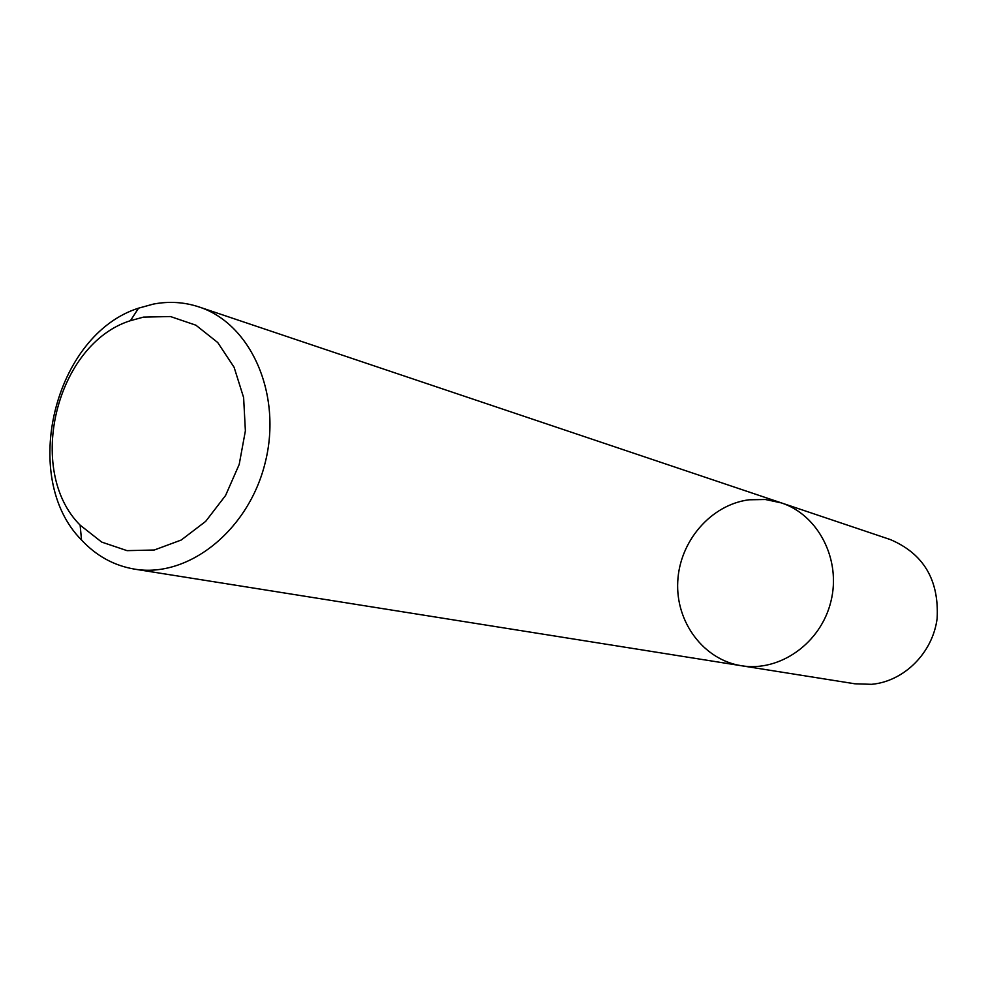 <?xml version="1.0" encoding="UTF-8"?>
<svg xmlns="http://www.w3.org/2000/svg" width="987" height="987" viewBox="0 0 987 987"><rect width="100%" height="100%" fill="white"/><g stroke="black" fill="none" stroke-linecap="round" stroke-linejoin="round"><path stroke-width="1.48" d="M781.42 502.914C818.445 515.017 841.405 559.765 830.918 601.428C820.876 643.191 779.779 672.184 741.36 665.731C703.546 659.809 675.577 622.094 677.748 581.639C679.574 541.172 710.985 504.678 749.01 499.792L765.406 499.508L781.42 502.914C818.445 515.017 841.405 559.765 830.918 601.428C820.876 643.191 779.779 672.184 741.36 665.731L854.791 683.781L871.496 684.324C904.03 681.486 932.838 652.839 937.144 618.368C939.155 579.961 923.536 553.682 890.274 539.544L199.053 306.957C251.068 323.761 282.307 394.455 265.293 462.274C248.897 530.253 188.431 578.37 134.553 569.129C114.011 565.637 96.331 555.928 81.526 540C19.308 477.412 54.408 334.741 138.562 308.166L153.404 304.082C169.036 301.109 184.248 302.059 199.053 306.957M143.497 317.111L170.467 316.543L195.895 325.192L217.72 342.514L234.104 367.287L243.616 397.551L245.381 430.863L239.199 464.445L225.579 495.486L205.691 521.37L181.238 540.025L154.293 550.006L127.052 550.647L101.698 542.085L80.132 525.146C25.181 470.182 56.259 343.871 130.444 320.676L143.497 317.111M134.553 569.129L741.36 665.731M80.132 525.146L81.526 540M130.444 320.676L138.562 308.166"/></g></svg>
